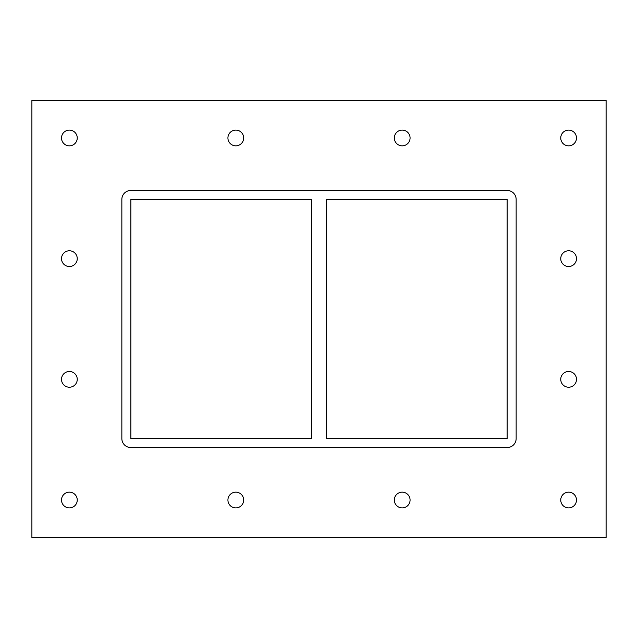 <?xml version="1.0" encoding="UTF-8"?>
<svg xmlns="http://www.w3.org/2000/svg" width="638" height="638" viewBox="0 0 638 638"><rect width="100%" height="100%" fill="white"/><g stroke="black" fill="none" stroke-linecap="round" stroke-linejoin="round"><path stroke-width="0.96" d="M61.511 137.968A7.871 7.871 0 0 1 69.382 130.096A7.871 7.871 0 0 1 77.254 137.968A7.871 7.871 0 0 1 69.382 145.839A7.871 7.871 0 0 1 61.511 137.968M560.746 258.653A7.871 7.871 0 0 1 568.617 250.782A7.871 7.871 0 0 1 576.489 258.653A7.871 7.871 0 0 1 568.617 266.524A7.871 7.871 0 0 1 560.746 258.653M61.511 258.653A7.871 7.871 0 0 1 69.382 250.782A7.871 7.871 0 0 1 77.254 258.653A7.871 7.871 0 0 1 69.382 266.524A7.871 7.871 0 0 1 61.511 258.653M560.746 379.347A7.871 7.871 0 0 1 568.617 371.476A7.871 7.871 0 0 1 576.489 379.347A7.871 7.871 0 0 1 568.617 387.218A7.871 7.871 0 0 1 560.746 379.347M61.511 379.347A7.871 7.871 0 0 1 69.382 371.476A7.871 7.871 0 0 1 77.254 379.347A7.871 7.871 0 0 1 69.382 387.218A7.871 7.871 0 0 1 61.511 379.347M227.925 500.032A7.871 7.871 0 0 1 235.797 492.161A7.871 7.871 0 0 1 243.668 500.032A7.871 7.871 0 0 1 235.797 507.904A7.871 7.871 0 0 1 227.925 500.032M227.925 137.968A7.871 7.871 0 0 1 235.797 130.096A7.871 7.871 0 0 1 243.668 137.968A7.871 7.871 0 0 1 235.797 145.839A7.871 7.871 0 0 1 227.925 137.968M394.332 500.032A7.871 7.871 0 0 1 402.203 492.161A7.871 7.871 0 0 1 410.075 500.032A7.871 7.871 0 0 1 402.203 507.904A7.871 7.871 0 0 1 394.332 500.032M394.332 137.968A7.871 7.871 0 0 1 402.203 130.096A7.871 7.871 0 0 1 410.075 137.968A7.871 7.871 0 0 1 402.203 145.839A7.871 7.871 0 0 1 394.332 137.968M560.746 137.968A7.871 7.871 0 0 1 568.617 130.096A7.871 7.871 0 0 1 576.489 137.968A7.871 7.871 0 0 1 568.617 145.839A7.871 7.871 0 0 1 560.746 137.968M61.511 500.032A7.871 7.871 0 0 1 69.382 492.161A7.871 7.871 0 0 1 77.254 500.032A7.871 7.871 0 0 1 69.382 507.904A7.871 7.871 0 0 1 61.511 500.032M560.746 500.032A7.871 7.871 0 0 1 568.617 492.161A7.871 7.871 0 0 1 576.489 500.032A7.871 7.871 0 0 1 568.617 507.904A7.871 7.871 0 0 1 560.746 500.032M311.504 199.439L311.504 438.561L130.846 438.561L130.846 199.439L311.504 199.439M326.496 438.561L326.496 199.439L507.154 199.439L507.154 438.561L326.496 438.561M31.9 537.507L606.1 537.507L606.1 100.493L31.9 100.493L31.9 537.507M516.15 438.561A8.996 8.996 0 0 1 507.154 447.557L130.846 447.557A8.996 8.996 0 0 1 121.85 438.561L121.85 199.439A8.996 8.996 0 0 1 130.846 190.443L507.154 190.443A8.996 8.996 0 0 1 516.15 199.439L516.15 438.561"/></g></svg>
